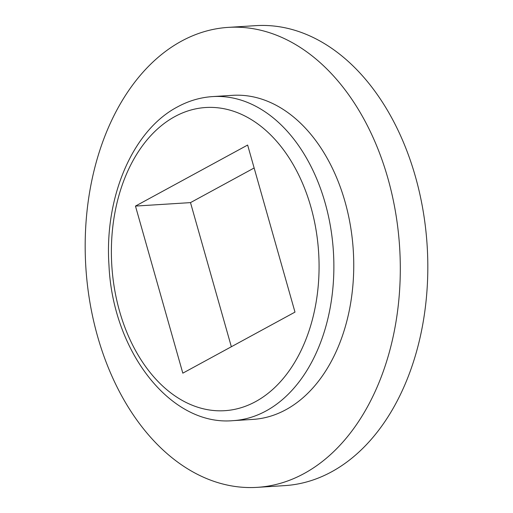 <?xml version="1.0" encoding="UTF-8"?>
<svg xmlns="http://www.w3.org/2000/svg" width="513" height="513" viewBox="0 0 513 513"><rect width="100%" height="100%" fill="white"/><g stroke="black" fill="none" stroke-linecap="round" stroke-linejoin="round"><path stroke-width="0.77" d="M233.082 420.654L252.954 419.403A162.358 110.763 -93.6 0 0 285.914 409.701A162.358 110.763 -93.6 0 0 350.417 225.682A162.358 110.763 -93.6 0 0 232.53 95.335L212.658 96.585C200.41 97.387 188.681 100.83 177.479 106.909C132.341 130.597 104.274 197.524 108.974 265.266C112.706 351.129 170.393 426.348 233.082 420.654A162.358 110.763 -93.6 0 0 266.042 410.951A162.358 110.763 -93.6 0 0 330.545 226.938A162.358 110.763 -93.6 0 0 212.658 96.585M257.231 487.35L284.747 485.619A230.44 157.209 -93.6 0 0 331.533 471.851A230.44 157.209 -93.6 0 0 423.09 210.663A230.44 157.209 -93.6 0 0 255.769 25.65L228.253 27.381A230.44 157.209 -93.6 0 0 181.467 41.149A230.44 157.209 -93.6 0 0 89.91 302.337A230.44 157.209 -93.6 0 0 257.231 487.35A230.44 157.209 -93.6 0 0 304.017 473.582A230.44 157.209 -93.6 0 0 395.574 212.395A230.44 157.209 -93.6 0 0 228.253 27.381M182.814 373.163L135.464 206.085L247.638 145.044L294.988 312.116L182.814 373.163M231.344 346.75L190.496 202.616L254.14 167.982M135.464 206.085L190.496 202.616M174.843 116.592A151.88 103.613 -93.6 0 0 119.548 311.167A151.88 103.613 -93.6 0 0 255.609 401.608A151.88 103.613 -93.6 0 0 310.904 207.034A151.88 103.613 -93.6 0 0 174.843 116.592"/></g></svg>
